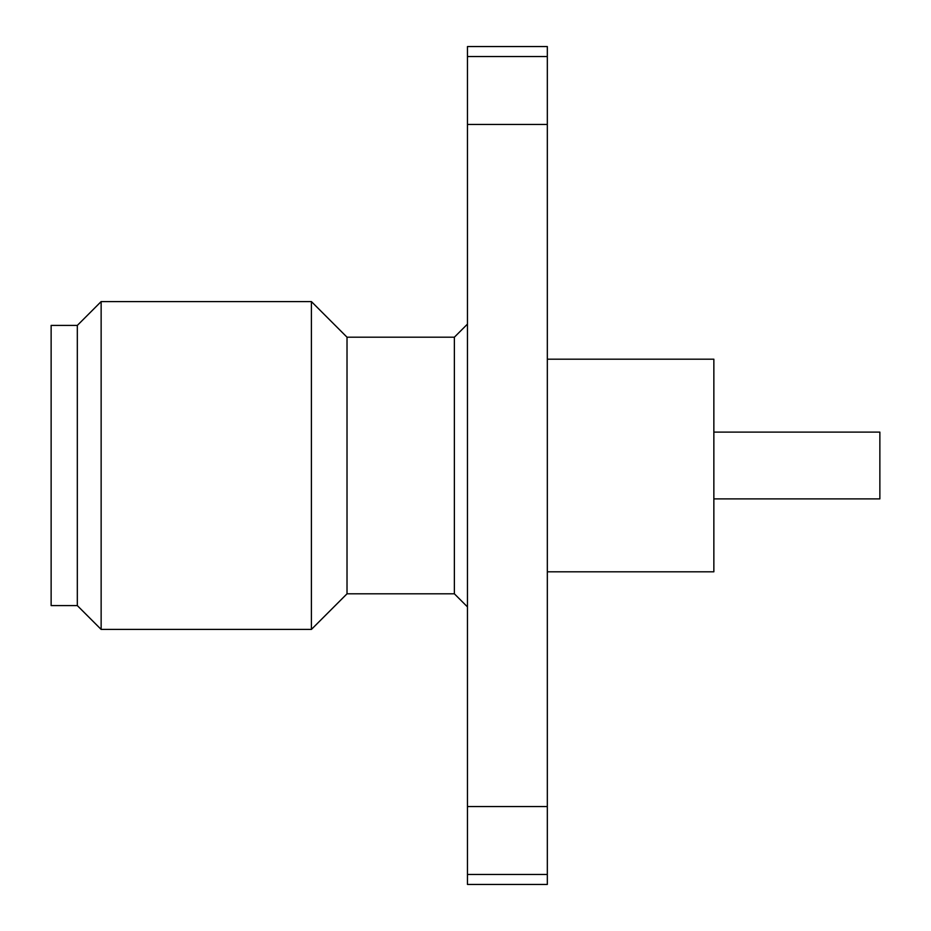 <?xml version="1.0" encoding="UTF-8"?>
<svg xmlns="http://www.w3.org/2000/svg" width="931" height="931" viewBox="0 0 931 931"><rect width="100%" height="100%" fill="white"/><g stroke="black" fill="none" stroke-linecap="round" stroke-linejoin="round"><path stroke-width="1.4" d="M454.375 337.197L347.019 337.197L347.019 593.803L454.375 593.803L454.375 337.197L467.467 324.104M311.408 629.414L311.408 301.586L101.142 301.586L101.142 629.414L311.408 629.414L347.019 593.803M77.32 605.592L77.32 325.408L51.135 325.408L51.135 605.592L77.32 605.592L101.142 629.414M713.856 432.112L879.865 432.112L879.865 498.888L713.856 498.888M547.323 571.809L713.856 571.809L713.856 359.191L547.323 359.191M467.467 124.463L467.467 46.55L547.323 46.55L547.323 124.463L467.467 124.463L467.467 874.465L547.323 874.465L547.323 124.463M547.323 874.465L547.323 884.45L467.467 884.45L467.467 874.465M467.467 56.535L547.323 56.535M547.323 806.537L467.467 806.537M454.375 593.803L467.467 606.896M77.32 325.419L101.142 301.586M347.019 337.197L311.408 301.586"/></g></svg>
